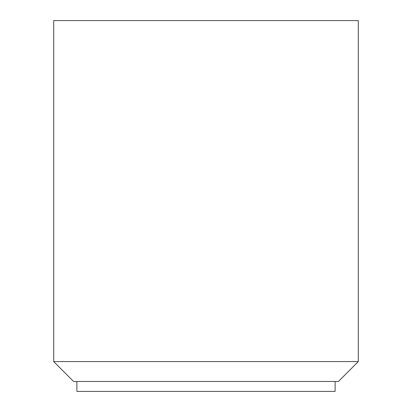 <?xml version="1.0" encoding="UTF-8"?>
<svg xmlns="http://www.w3.org/2000/svg" width="412" height="412" viewBox="0 0 412 412"><rect width="100%" height="100%" fill="white"/><g stroke="black" fill="none" stroke-linecap="round" stroke-linejoin="round"><path stroke-width="0.62" d="M76.884 381.461L76.884 391.4L335.116 391.4L335.116 381.461M358.291 20.6L53.709 20.6L53.709 361.597L358.291 361.597L358.291 20.6M358.291 361.597L338.427 381.461L73.573 381.461L53.709 361.597"/></g></svg>
